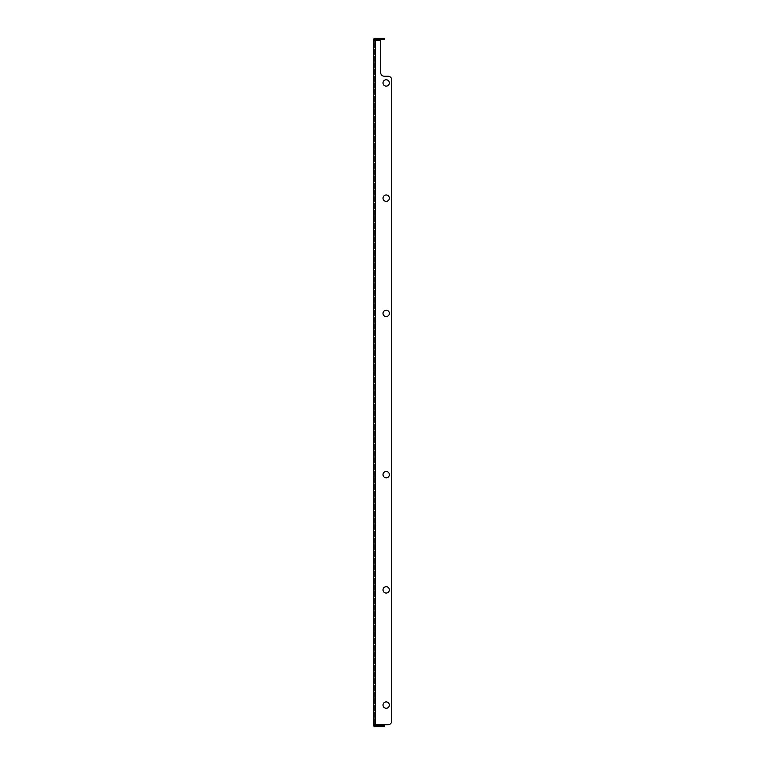 <?xml version="1.0" encoding="UTF-8"?>
<svg xmlns="http://www.w3.org/2000/svg" width="765" height="765" viewBox="0 0 765 765"><rect width="100%" height="100%" fill="white"/><g stroke="black" fill="none" stroke-linecap="round" stroke-linejoin="round"><path stroke-width="0.57" stroke-dasharray="3.83 2.87" d="M383.007 82.955A3.184 3.184 0 0 0 386.191 86.129A3.184 3.184 0 0 0 389.366 82.955A3.184 3.184 0 0 1 386.191 86.129A3.184 3.184 0 0 1 383.007 82.955A3.184 3.184 0 0 0 386.191 86.129A3.184 3.184 0 0 0 389.366 82.955A3.184 3.184 0 0 0 386.191 79.77A3.184 3.184 0 0 0 383.007 82.955A3.184 3.184 0 0 1 386.191 79.77A3.184 3.184 0 0 1 389.366 82.955A3.184 3.184 0 0 0 386.191 79.77A3.184 3.184 0 0 0 383.007 82.955M383.007 198.164A3.184 3.184 0 0 0 386.191 201.338A3.184 3.184 0 0 0 389.366 198.164A3.184 3.184 0 0 1 386.191 201.338A3.184 3.184 0 0 1 383.007 198.164A3.184 3.184 0 0 0 386.191 201.338A3.184 3.184 0 0 0 389.366 198.164A3.184 3.184 0 0 0 386.191 194.979A3.184 3.184 0 0 0 383.007 198.164A3.184 3.184 0 0 1 386.191 194.979A3.184 3.184 0 0 1 389.366 198.164A3.184 3.184 0 0 0 386.191 194.979A3.184 3.184 0 0 0 383.007 198.164M383.007 313.373A3.184 3.184 0 0 0 386.191 316.557A3.184 3.184 0 0 0 389.366 313.373A3.184 3.184 0 0 1 386.191 316.557A3.184 3.184 0 0 1 383.007 313.373A3.184 3.184 0 0 0 386.191 316.557A3.184 3.184 0 0 0 389.366 313.373A3.184 3.184 0 0 0 386.191 310.198A3.184 3.184 0 0 0 383.007 313.373A3.184 3.184 0 0 1 386.191 310.198A3.184 3.184 0 0 1 389.366 313.373A3.184 3.184 0 0 0 386.191 310.198A3.184 3.184 0 0 0 383.007 313.373M383.007 474.673A3.184 3.184 0 0 0 386.191 477.848A3.184 3.184 0 0 0 389.366 474.673A3.184 3.184 0 0 1 386.191 477.848A3.184 3.184 0 0 1 383.007 474.673A3.184 3.184 0 0 0 386.191 477.848A3.184 3.184 0 0 0 389.366 474.673A3.184 3.184 0 0 0 386.191 471.489A3.184 3.184 0 0 0 383.007 474.673A3.184 3.184 0 0 1 386.191 471.489A3.184 3.184 0 0 1 389.366 474.673A3.184 3.184 0 0 0 386.191 471.489A3.184 3.184 0 0 0 383.007 474.673M383.007 589.882A3.184 3.184 0 0 0 386.191 593.057A3.184 3.184 0 0 0 389.366 589.882A3.184 3.184 0 0 1 386.191 593.057A3.184 3.184 0 0 1 383.007 589.882A3.184 3.184 0 0 0 386.191 593.057A3.184 3.184 0 0 0 389.366 589.882A3.184 3.184 0 0 0 386.191 586.698A3.184 3.184 0 0 0 383.007 589.882A3.184 3.184 0 0 1 386.191 586.698A3.184 3.184 0 0 1 389.366 589.882A3.184 3.184 0 0 0 386.191 586.698A3.184 3.184 0 0 0 383.007 589.882M383.007 705.091A3.184 3.184 0 0 0 386.191 708.266A3.184 3.184 0 0 0 389.366 705.091A3.184 3.184 0 0 1 386.191 708.266A3.184 3.184 0 0 1 383.007 705.091A3.184 3.184 0 0 0 386.191 708.266A3.184 3.184 0 0 0 389.366 705.091A3.184 3.184 0 0 0 386.191 701.907A3.184 3.184 0 0 0 383.007 705.091A3.184 3.184 0 0 1 386.191 701.907A3.184 3.184 0 0 1 389.366 705.091A3.184 3.184 0 0 0 386.191 701.907A3.184 3.184 0 0 0 383.007 705.091M391.718 79.914L391.718 721.032L391.718 79.914A3.691 3.691 0 0 0 388.027 76.223A3.691 3.691 0 0 1 391.718 79.914A3.691 3.691 0 0 0 388.027 76.223L384.346 76.223L388.027 76.223M391.718 721.032A3.691 3.691 0 0 1 388.027 724.723L375.309 724.723L388.027 724.723A3.691 3.691 0 0 0 391.718 721.032A3.691 3.691 0 0 1 388.027 724.723L374.391 724.723A0.918 0.918 0 0 0 375.309 725.641L384.346 725.641L384.346 726.75L375.309 726.75A2.027 2.027 0 0 1 373.282 724.723L373.282 40.277L374.391 40.277L374.391 724.723L374.391 40.277L375.309 40.277L374.391 40.277A0.918 0.918 0 0 1 375.309 39.359L384.346 39.359L384.346 38.25L375.309 38.25A2.027 2.027 0 0 0 373.282 40.277L374.391 40.277M380.654 72.541A3.691 3.691 0 0 0 384.346 76.223A3.691 3.691 0 0 1 380.654 72.541L380.654 40.277L380.654 72.541L380.654 40.277L375.309 40.277L375.309 724.723L375.309 40.277L380.654 40.277L373.282 40.277M373.282 724.723L374.391 724.723M375.309 40.277L375.309 724.723"/><path stroke-width="1.15" d="M383.007 82.955A3.184 3.184 0 0 0 386.191 86.129A3.184 3.184 0 0 0 389.366 82.955A3.184 3.184 0 0 0 386.191 79.77A3.184 3.184 0 0 0 383.007 82.955M383.007 198.164A3.184 3.184 0 0 0 386.191 201.338A3.184 3.184 0 0 0 389.366 198.164A3.184 3.184 0 0 0 386.191 194.979A3.184 3.184 0 0 0 383.007 198.164M383.007 313.373A3.184 3.184 0 0 0 386.191 316.557A3.184 3.184 0 0 0 389.366 313.373A3.184 3.184 0 0 0 386.191 310.198A3.184 3.184 0 0 0 383.007 313.373M383.007 474.673A3.184 3.184 0 0 0 386.191 477.848A3.184 3.184 0 0 0 389.366 474.673A3.184 3.184 0 0 0 386.191 471.489A3.184 3.184 0 0 0 383.007 474.673M383.007 589.882A3.184 3.184 0 0 0 386.191 593.057A3.184 3.184 0 0 0 389.366 589.882A3.184 3.184 0 0 0 386.191 586.698A3.184 3.184 0 0 0 383.007 589.882M383.007 705.091A3.184 3.184 0 0 0 386.191 708.266A3.184 3.184 0 0 0 389.366 705.091A3.184 3.184 0 0 0 386.191 701.907A3.184 3.184 0 0 0 383.007 705.091M391.718 79.914L391.718 721.032L391.718 79.914A3.691 3.691 0 0 0 388.027 76.223L384.346 76.223L388.027 76.223M374.391 40.277A0.918 0.918 0 0 1 375.309 39.359L384.346 39.359L384.346 38.25L375.309 38.25A2.027 2.027 0 0 0 373.282 40.277L373.282 724.723A2.027 2.027 0 0 0 375.309 726.75L384.346 726.75L384.346 725.641L375.309 725.641A0.918 0.918 0 0 1 374.391 724.723M380.654 72.541A3.691 3.691 0 0 0 384.346 76.223A3.691 3.691 0 0 1 380.654 72.541L380.654 40.277L373.282 40.277M391.718 721.032A3.691 3.691 0 0 1 388.027 724.723L373.282 724.723M375.309 724.723L375.309 40.277"/></g></svg>
